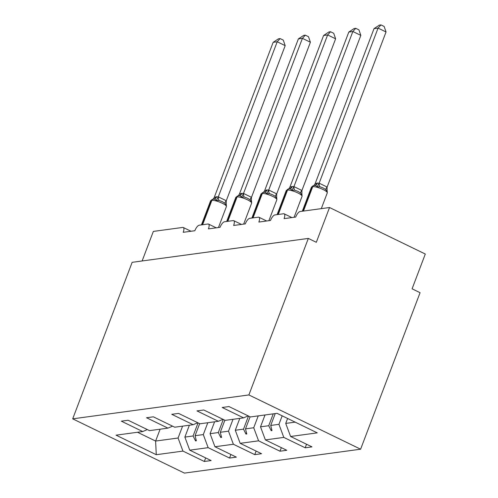 <?xml version="1.0" encoding="UTF-8"?>
<svg xmlns="http://www.w3.org/2000/svg" width="498" height="498" viewBox="0 0 498 498"><rect width="100%" height="100%" fill="white"/><g stroke="black" fill="none" stroke-linecap="round" stroke-linejoin="round"><path stroke-width="0.75" d="M360.614 449.202L420.069 292.693L412.089 288.815L425.298 254.036L329.533 207.523L316.317 242.302L308.337 238.424L132.157 262.322L72.702 418.837L184.428 473.1L360.614 449.202L248.882 394.939L72.702 418.837M142.123 260.971L153.347 231.414L182.766 227.424A5.721 2.098 115.9 0 1 183.283 227.499A5.721 2.098 115.9 0 1 183.208 232.317L194.843 230.736A5.721 2.098 -64.1 0 1 199.25 225.189L207.977 224.007A5.721 2.098 115.9 0 1 208.5 224.075A5.721 2.098 115.9 0 1 208.425 228.893L220.06 227.318A5.721 2.098 -64.1 0 1 224.467 221.772L233.195 220.589A5.721 2.098 115.9 0 1 233.711 220.658A5.721 2.098 115.9 0 1 233.637 225.476L245.277 223.895A5.721 2.098 -64.1 0 1 249.685 218.348L258.412 217.165A5.721 2.098 115.9 0 1 258.929 217.24A5.721 2.098 115.9 0 1 258.854 222.058L270.489 220.477A5.721 2.098 -64.1 0 1 274.896 214.931L283.623 213.748A5.721 2.098 115.9 0 1 284.146 213.816A5.721 2.098 115.9 0 1 284.072 218.634L295.706 217.06A5.721 2.098 -64.1 0 1 300.113 211.513L329.533 207.523M282.173 415.824L278.942 424.333L270.719 425.448L275.226 413.577M306.544 444.235L305.193 447.795L283.804 437.406L278.942 424.333M305.193 447.795L311.985 446.874L290.595 436.485L317.263 432.868L277.044 413.334L250.37 416.951L228.98 406.561L222.195 407.482L243.584 417.872L225.158 420.368L203.769 409.985L196.978 410.906L218.367 421.289L199.941 423.792L178.552 413.402L171.766 414.324L193.149 424.713L174.723 427.209L153.334 416.82L146.549 417.741L167.938 428.131L149.512 430.633L128.123 420.244L121.331 421.165L142.721 431.554L116.053 435.171L156.272 454.705L182.947 451.088L178.079 438.016L155.613 441.06L156.272 454.705M248.203 415.898L243.584 417.872M258.232 415.886L253.725 427.751L245.502 428.865L250.083 416.814M281.333 447.652L279.976 451.213L258.593 440.83L253.725 427.751M222.986 419.316L218.367 421.289M233.02 419.304L228.507 431.175L220.29 432.289L224.872 420.231M256.115 451.076L254.764 454.637L233.375 444.247L228.507 431.175M197.774 422.74L193.149 424.713M207.803 422.721L203.296 434.592L195.073 435.706L199.654 423.649M230.898 454.493L229.547 458.054L208.158 447.665L203.296 434.592M172.557 426.157L167.938 428.131M182.585 426.145L178.079 438.016M182.947 451.088L204.329 461.478L211.121 460.557L189.732 450.167L184.87 437.095L193.087 435.974L195.546 440.923L196.355 440.817L195.073 435.706M205.686 457.917L204.329 461.478M147.34 429.575L142.721 431.554M290.595 436.485L285.728 423.412L287.607 418.463M283.804 437.406L265.378 439.908L286.767 450.292L279.976 451.213M265.378 439.908L260.516 426.83L265.023 414.965M258.593 440.83L240.161 443.326L261.55 453.715L254.764 454.637M240.161 443.326L235.299 430.253L239.806 418.382M233.375 444.247L214.949 446.743L236.338 457.133L229.547 458.054M214.949 446.743L210.081 433.671L214.594 421.806M208.158 447.665L189.732 450.167M273.246 413.85L268.733 425.715L260.516 426.83M268.733 425.715L271.192 430.664L272.001 430.558L270.719 425.448M248.496 416.042L243.522 429.139L235.299 430.253M243.522 429.139L245.981 434.088L246.79 433.976L245.502 428.865M223.278 419.459L218.305 432.557L210.081 433.671M218.305 432.557L220.763 437.505L221.573 437.393L220.29 432.289M198.067 422.877L193.087 435.974M189.377 425.224L184.87 437.095M160.119 429.189L155.613 441.06L137.492 432.258M295.158 422.136L285.728 423.412M248.882 394.939L308.337 238.424M196.05 439.603L195.546 440.923M221.268 436.18L220.763 437.505M246.485 432.762L245.981 434.088M271.696 429.344L271.192 430.664M212.883 199.287A1.905 1.724 82.3 0 0 212.733 199.3L213.219 199.231A1.905 1.724 -97.7 0 0 211.874 200.352A8.198 1.805 -159.2 0 1 222.214 203.209A8.198 1.805 -159.2 0 1 226.403 206.595L226.353 204.859L226.223 205.444L224.996 203.309L222.307 201.653L219.014 200.401L216.244 200.601C215.441 199.356 214.482 198.895 213.368 199.219L213.219 199.231A1.905 1.724 -97.7 0 1 213.368 199.219M285.186 45.648L277.205 41.776L273.159 42.324L278.488 38.8L280.1 38.583L283.294 40.126L285.186 45.648L226.273 200.731L226.223 205.444M280.1 38.583L277.205 41.776L218.292 196.853L226.273 200.731M273.159 42.324L214.19 197.563L216.163 196.803L218.292 196.853M216.244 200.601L218.236 197.015M212.988 199.281L214.19 197.563M238.1 195.87A1.905 1.724 82.3 0 0 237.944 195.882L238.43 195.814A1.905 1.724 -97.7 0 0 237.092 196.928A8.198 1.805 -159.2 0 1 247.431 199.791A8.198 1.805 -159.2 0 1 251.621 203.172L251.571 201.441L251.434 202.026L250.214 199.891L247.518 198.229L244.225 196.984L241.462 197.177C240.659 195.932 239.694 195.477 238.586 195.801L238.43 195.814A1.905 1.724 -97.7 0 1 238.586 195.801M310.397 42.23L302.417 38.352L298.377 38.9L303.705 35.377L305.318 35.159L308.505 36.709L310.397 42.23L251.428 197.469L251.434 202.026M305.318 35.159L302.417 38.352L243.51 193.436L251.49 197.314M298.377 38.9L239.407 194.139L241.381 193.386L243.51 193.436M241.462 197.177L243.447 193.591M238.206 195.863L239.407 194.139M263.311 192.446A1.905 1.724 82.3 0 0 263.162 192.458L263.647 192.396A1.905 1.724 -97.7 0 0 262.309 193.51A8.198 1.805 -159.2 0 1 272.643 196.374A8.198 1.805 -159.2 0 1 276.838 199.754L276.788 198.023L276.651 198.602L275.431 196.467L272.736 194.811L269.443 193.56L266.673 193.759C265.87 192.514 264.911 192.054 263.797 192.384L263.647 192.396A1.905 1.724 -97.7 0 1 263.797 192.384M335.615 38.807L327.634 34.935L323.594 35.483L328.917 31.959L330.535 31.741L333.722 33.291L335.615 38.807L276.701 193.89L276.651 198.602M330.535 31.741L327.634 34.935L268.721 190.018L276.701 193.89M323.594 35.483L264.619 190.722L266.598 189.968L268.721 190.018M266.673 193.759L268.665 190.174M263.417 192.44L264.619 190.722M288.529 189.028A1.905 1.724 82.3 0 0 288.379 189.041L288.865 188.972A1.905 1.724 -97.7 0 0 287.52 190.087A8.198 1.805 -159.2 0 1 297.86 192.95A8.198 1.805 -159.2 0 1 302.049 196.337L302 194.6L301.869 195.185L300.643 193.05L297.953 191.388L294.66 190.143L291.89 190.336C291.087 189.097 290.129 188.636 289.014 188.96L288.865 188.972A1.905 1.724 -97.7 0 1 289.014 188.96M360.832 35.389L352.852 31.511L348.805 32.059L354.134 28.542L355.746 28.318L358.94 29.868L360.832 35.389L301.919 190.473L301.869 195.185M355.746 28.318L352.852 31.511L293.938 186.594L301.919 190.473M348.805 32.059L289.836 187.298L291.809 186.545L293.938 186.594M291.89 190.336L293.882 186.75M288.635 189.022L289.836 187.298M313.746 185.605A1.905 1.724 82.3 0 0 313.591 185.617L314.076 185.555A1.905 1.724 -97.7 0 0 312.738 186.669A8.198 1.805 -159.2 0 1 323.078 189.533A8.198 1.805 -159.2 0 1 327.267 192.913L327.217 191.182L327.08 191.761L325.86 189.632L323.165 187.97L319.872 186.719L317.108 186.918C316.298 185.673 315.34 185.212 314.232 185.542L314.076 185.555A1.905 1.724 -97.7 0 1 314.232 185.542M386.043 31.972L378.063 28.093L374.023 28.641L379.352 25.118L380.964 24.9L384.151 26.45L386.043 31.972L327.074 187.211L327.08 191.761M380.964 24.9L378.063 28.093L319.156 183.177L327.136 187.055M374.023 28.641L315.053 183.88L317.027 183.127L319.156 183.177M317.108 186.918L319.094 183.332M313.846 185.598L315.053 183.88M202.611 224.735A1.905 1.724 -97.7 0 1 202.63 224.698A8.198 1.805 20.8 0 1 203.147 224.66M201.74 224.853A8.198 1.805 20.8 0 1 202.144 224.76L202.63 224.698L211.874 200.352L211.389 200.414A8.198 1.805 -159.2 0 0 210.586 200.837L201.447 224.891M210.586 200.837L212.733 199.3A1.905 1.724 82.3 0 0 211.389 200.414L202.144 224.76A1.905 1.724 82.3 0 0 202.126 224.803M218.367 196.866A4.196 1.743 -82.9 0 0 219.014 200.401M226.216 200.675A4.196 1.189 -46.3 0 0 224.996 203.309M213.648 199.194L213.704 199.194A4.196 3.791 82.3 0 0 213.704 199.194L213.704 199.194A4.196 3.791 82.3 0 0 216.649 196.741M213.518 199.206A4.196 3.791 82.3 0 0 216.163 196.803M227.829 221.317A1.905 1.724 -97.7 0 1 227.841 221.274A8.198 1.805 20.8 0 1 228.364 221.243M226.957 221.436A8.198 1.805 20.8 0 1 227.356 221.342L227.841 221.274L237.092 196.928L236.606 196.996A8.198 1.805 -159.2 0 0 235.803 197.413L226.665 221.473M235.803 197.413L237.944 195.882A1.905 1.724 82.3 0 0 236.606 196.996L227.356 221.342A1.905 1.724 82.3 0 0 227.343 221.38M243.578 193.442A4.196 1.743 -82.9 0 0 244.225 196.984M251.434 197.258A4.196 1.189 -46.3 0 0 250.214 199.891M238.866 195.776L238.916 195.77A4.196 3.791 82.3 0 0 238.916 195.77L238.916 195.77A4.196 3.791 82.3 0 0 241.866 193.317M238.735 195.782A4.196 3.791 82.3 0 0 241.381 193.386M253.046 217.894A1.905 1.724 -97.7 0 1 253.059 217.856A8.198 1.805 20.8 0 1 253.582 217.819M252.175 218.012A8.198 1.805 20.8 0 1 252.573 217.919L253.059 217.856L262.309 193.51L261.824 193.573A8.198 1.805 -159.2 0 0 261.02 193.996L251.882 218.056M261.02 193.996L263.162 192.458A1.905 1.724 82.3 0 0 261.824 193.573L252.573 217.919A1.905 1.724 82.3 0 0 252.561 217.962M268.796 190.024A4.196 1.743 -82.9 0 0 269.443 193.56M276.645 193.84A4.196 1.189 -46.3 0 0 275.431 196.467M264.083 192.359L264.133 192.353A4.196 3.791 82.3 0 0 264.133 192.353L264.133 192.353A4.196 3.791 82.3 0 0 267.084 189.9M263.946 192.365A4.196 3.791 82.3 0 0 266.598 189.968M278.258 214.476A1.905 1.724 -97.7 0 1 278.276 214.433A8.198 1.805 20.8 0 1 278.793 214.401M277.386 214.594A8.198 1.805 20.8 0 1 277.791 214.501L278.276 214.433L287.52 190.087L287.035 190.155A8.198 1.805 -159.2 0 0 286.232 190.578L277.093 214.632M286.232 190.578L288.379 189.041A1.905 1.724 82.3 0 0 287.035 190.155L277.791 214.501A1.905 1.724 82.3 0 0 277.772 214.538M294.013 186.607A4.196 1.743 -82.9 0 0 294.66 190.143M301.863 190.417A4.196 1.189 -46.3 0 0 300.643 193.05M289.294 188.935L289.35 188.935A4.196 3.791 82.3 0 0 289.35 188.935L289.35 188.935A4.196 3.791 82.3 0 0 292.295 186.482M289.164 188.941A4.196 3.791 82.3 0 0 291.809 186.545M303.475 211.052A1.905 1.724 -97.7 0 1 303.487 211.015A8.198 1.805 20.8 0 1 304.01 210.984M302.603 211.171A8.198 1.805 20.8 0 1 303.002 211.084L303.487 211.015L312.738 186.669L312.252 186.738A8.198 1.805 -159.2 0 0 311.449 187.155L302.311 211.214M311.449 187.155L313.591 185.617A1.905 1.724 82.3 0 0 312.252 186.738L303.002 211.084A1.905 1.724 82.3 0 0 302.989 211.121M319.224 183.183A4.196 1.743 -82.9 0 0 319.872 186.719M327.08 186.999A4.196 1.189 -46.3 0 0 325.86 189.632M314.512 185.517L314.562 185.511A4.196 3.791 82.3 0 0 314.562 185.511L314.562 185.511A4.196 3.791 82.3 0 0 317.512 183.059M314.381 185.524A4.196 3.791 82.3 0 0 317.027 183.127M183.283 227.499L191.02 231.253M208.5 224.075L216.238 227.835M233.711 220.658L241.449 224.417M258.929 217.24L266.667 220.994M284.146 213.816L291.884 217.576M226.403 206.595L218.454 227.536M226.353 204.865L226.216 204.379M251.621 203.172L243.665 224.112M251.571 201.441L251.434 200.955M276.838 199.754L268.883 220.695M276.788 198.023L276.651 197.538M302.049 196.337L294.1 217.277M302 194.6L301.863 194.12M327.267 192.913L321.297 208.637M327.217 191.182L327.08 190.697"/></g></svg>
